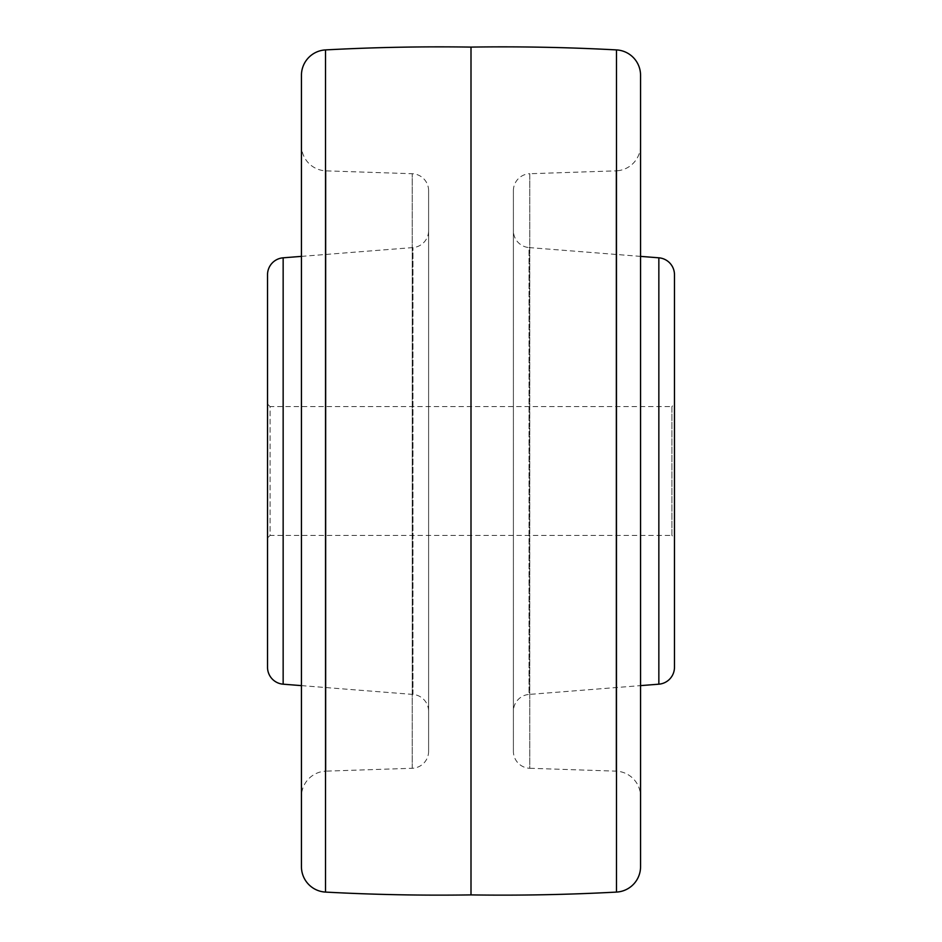 <?xml version="1.0" encoding="UTF-8"?>
<svg xmlns="http://www.w3.org/2000/svg" width="942" height="942" viewBox="0 0 942 942"><rect width="100%" height="100%" fill="white"/><g stroke="black" fill="none" stroke-linecap="round" stroke-linejoin="round"><path stroke-width="0.71" stroke-dasharray="4.71 3.53" d="M267.528 404.024L270.071 406.567L270.071 535.433L671.929 535.433L671.929 406.567L674.472 404.024L674.472 537.976L674.472 404.024L674.472 537.976L671.929 535.433L671.929 406.567L270.071 406.567L270.071 535.433L267.528 537.976L267.528 404.024L267.528 537.976M267.528 274.723L267.528 667.277M301.44 685.623L412.985 694.431A16.956 16.956 0 0 1 428.61 711.34L428.61 230.66L428.61 711.34M301.44 256.377L412.985 247.569A16.956 16.956 0 0 0 428.61 230.66M428.61 751.327L428.61 190.673L428.61 751.327A16.956 16.956 0 0 1 412.219 768.272L326.026 771.145L326.026 170.855L326.026 771.145A25.434 25.434 0 0 0 301.44 796.567L301.44 145.433L301.44 796.567M428.61 190.673A16.956 16.956 0 0 0 412.219 173.728L326.026 170.855A25.434 25.434 0 0 1 301.44 145.433M301.44 75.301L301.44 866.699M471 47.1L471 894.9M640.56 145.433L640.56 796.567L640.56 145.433A25.434 25.434 0 0 1 615.974 170.855L615.974 771.145L615.974 170.855L529.781 173.728L529.781 768.272L615.974 771.145A25.434 25.434 0 0 1 640.56 796.567M640.56 866.699L640.56 75.301M513.39 190.673A16.956 16.956 0 0 1 529.781 173.728L529.781 768.272A16.956 16.956 0 0 1 513.39 751.327L513.39 190.673L513.39 751.327M513.39 230.66L513.39 711.34L513.39 230.66A16.956 16.956 0 0 0 529.015 247.569L529.015 694.431A16.956 16.956 0 0 0 513.39 711.34M640.56 256.377L529.015 247.569L529.015 694.431L640.56 685.623M412.985 694.431L412.985 247.569L412.985 694.431M283.153 684.186L283.153 257.814M412.219 768.272L412.219 173.728L412.219 768.272M325.508 892.086L325.508 49.914M616.492 49.914L616.492 892.086M658.847 257.814L658.847 684.186"/><path stroke-width="1.41" d="M283.153 257.814L283.153 684.186A16.956 16.956 0 0 1 267.528 667.277L267.528 274.723A16.956 16.956 0 0 1 283.153 257.814L301.44 256.377M283.153 684.186L301.44 685.623M301.44 866.699L301.44 75.301A25.434 25.434 0 0 1 325.508 49.914L325.508 892.086A25.434 25.434 0 0 1 301.44 866.699M616.492 892.086L616.492 49.914A25.434 25.434 0 0 1 640.56 75.301L640.56 866.699A25.434 25.434 0 0 1 616.492 892.086A2119.5 2119.5 0 0 1 471 894.9A2119.5 2119.5 0 0 1 325.508 892.086M471 894.9L471 47.1A2119.5 2119.5 0 0 0 325.508 49.914M616.492 49.914A2119.5 2119.5 0 0 0 471 47.1M640.56 685.623L658.847 684.186L658.847 257.814L640.56 256.377M658.847 684.186A16.956 16.956 0 0 0 674.472 667.277L674.472 537.976M658.847 257.814A16.956 16.956 0 0 1 674.472 274.723L674.472 667.277M674.472 404.024L674.472 274.723"/></g></svg>
